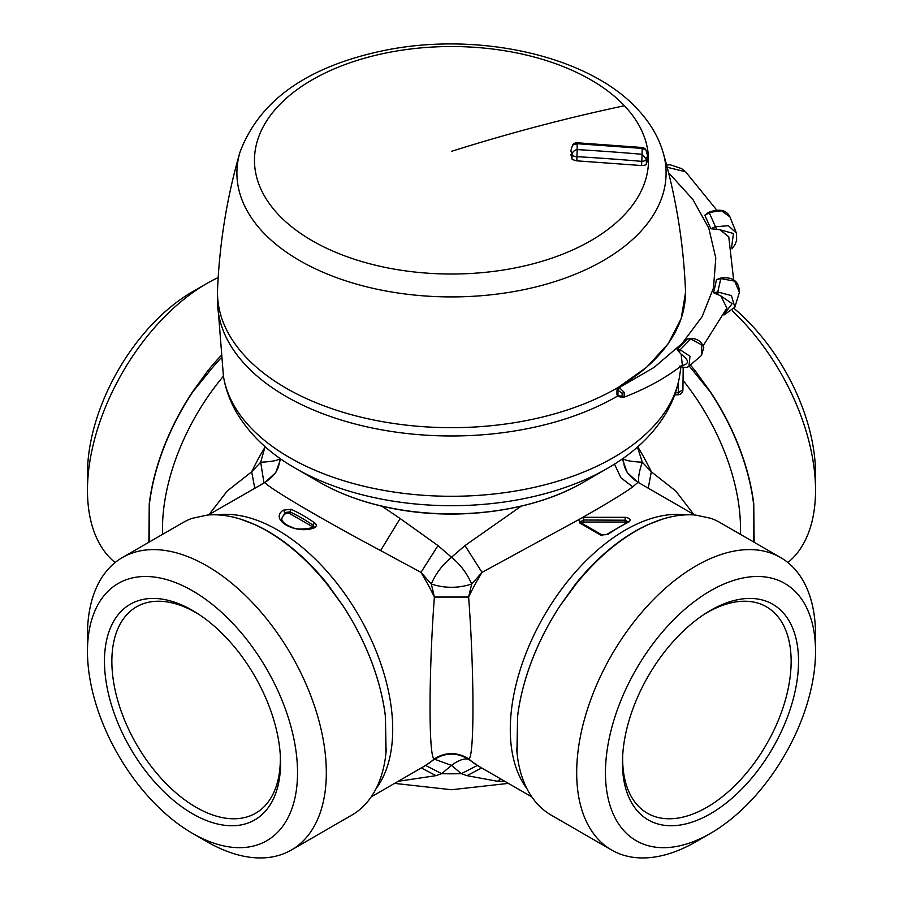 <?xml version="1.0" encoding="UTF-8"?>
<svg xmlns="http://www.w3.org/2000/svg" width="903" height="903" viewBox="0 0 903 903"><rect width="100%" height="100%" fill="white"/><g stroke="black" fill="none" stroke-linecap="round" stroke-linejoin="round"><path stroke-width="1.35" d="M242.862 847.59A148.543 85.762 60 0 1 192.508 833.367A148.543 85.762 60 0 1 87.467 651.435A148.543 85.762 60 0 1 142.155 576.577A148.543 85.762 60 0 1 284.682 707.151A148.543 85.762 60 0 1 242.862 847.59M87.467 651.435L87.467 634.832A168.895 97.513 60 0 1 122.447 557.512A168.895 97.513 60 0 1 149.638 549.701A168.895 97.513 60 0 1 302.494 676.313A168.895 97.513 60 0 1 291.342 850.039A168.895 97.513 60 0 1 264.15 857.85A168.895 97.513 60 0 1 206.9 841.675L192.508 833.367M280.551 762.911A124.501 71.879 -120 0 0 280.415 757.211A124.501 71.879 -120 0 0 197.373 613.397A124.501 71.879 -120 0 0 104.466 661.256A124.501 71.879 -120 0 0 192.508 813.738A124.501 71.879 -120 0 0 280.551 762.911M291.342 850.039L351.775 815.149A168.895 97.513 -120 0 0 385.288 758.497L385.92 753.362L385.288 715.492A168.895 97.513 -120 0 0 342.44 605.044L327.439 584.004A20.351 4.301 141.2 0 0 326.92 584.004A168.895 97.513 -120 0 0 240.401 519.101A168.895 97.513 -120 0 0 209.947 514.879A168.895 97.513 -120 0 0 207.487 515.06L192.215 518.311A168.895 97.513 -120 0 0 182.88 522.623L122.447 557.512M326.92 584.004L342.44 605.044M199.089 614.503A119.151 68.786 -120 0 0 137.64 606.206A119.151 68.786 -120 0 0 111.859 661.368A119.151 68.786 -120 0 0 164.583 782.032A119.151 68.786 -120 0 0 256.768 812.542A119.151 68.786 -120 0 0 280.348 758.644A119.151 68.786 -120 0 0 280.302 755.168M386.078 751.725L385.4 716.418M341.853 604.152L341.91 604.186A168.748 97.422 -120 0 1 385.4 716.271L385.288 715.492M208.311 514.992L265.064 482.383C264.85 485.272 312.404 514.259 380.603 550.57L420.979 572.389L431.329 584.049L434.377 597.052C428.598 673.796 428.598 759.852 434.377 758.791L432.447 760.721M289.829 513.66L291.116 509.292L283.282 510.172C268.959 519.518 295.484 534.836 314.086 527.95C316.739 526.562 316.964 524.891 314.763 522.939A2.032 1.05 124.9 0 0 313.172 525.332A160.757 92.806 -120 0 0 289.829 511.854L285.156 512.588L281.657 518.514C281.917 521.923 285.45 524.869 292.267 527.363C295.857 529.485 302.821 529.553 313.183 527.578L314.063 526.923L313.172 525.332L313.172 527.138L289.829 513.66A3.048 1.761 0 0 0 285.156 513.897A19.843 11.457 0 0 0 281.747 519.327M380.603 550.57L400.142 518.525L438 545.593L451.5 557.253L465 545.581L521.166 506.177M371.223 796.875L424.41 766.162A162.788 93.991 60 0 0 434.377 758.791C445.789 751.872 457.211 751.872 468.623 758.791C474.402 759.852 474.402 673.796 468.623 597.052A162.788 93.991 -60 0 1 482.021 572.389L471.671 584.049C467.088 573.416 460.372 564.488 451.5 557.241C442.075 565.222 435.348 574.161 431.329 584.049L431.329 584.049C444.773 588.372 458.227 588.372 471.671 584.049L468.623 597.052L434.377 597.052A162.788 93.991 60 0 0 420.979 572.389L438 545.593M421.317 767.956L436.014 775.654L398.223 781.287M209.146 514.507L227.24 491.018L251.677 471.795L260.685 462.234C272.706 461.614 279.14 460.27 279.975 458.216M254.759 488.173L251.677 471.795A162.788 93.991 120 0 1 265.064 447.132L265.55 447.087M261.633 484.211A162.788 93.991 60 0 1 265.064 482.383L275.754 472.574L280.698 458.916M400.142 518.525L381.834 506.177M283.282 510.172L285.156 512.588L285.156 513.897M314.086 527.95L312.743 528.515M425.618 765.451L441.657 773.645L436.014 775.654M434.524 759.209L451.5 765.372L461.343 773.645L466.986 775.654L497.474 781.276L504.777 781.287M468.476 759.209A30.521 13.432 129.6 0 0 451.5 765.372L441.657 773.645A169.414 97.806 0 0 0 461.343 773.645L477.382 765.451M531.777 796.875L478.59 766.162A162.788 93.991 -60 0 1 468.623 758.791L470.418 760.619C457.81 751.917 445.19 751.917 432.582 760.619L424.41 766.162M465 545.593L482.021 572.389L578.767 519.631L579.895 523.085L600.585 535.039L607.821 534.497A2.032 1.05 -124.9 0 0 606.805 534.395L628.116 521.979M607.821 534.497A162.788 93.991 -60 0 1 628.77 522.081C631.423 519.868 630.238 518.277 625.215 517.306L582.875 517.306C607.787 503.118 624.424 492.97 632.766 486.841L637.936 482.383L627.246 472.574L622.302 458.916M279.795 460.959L279.975 458.408M263.969 482.913L260.685 462.234L265.076 446.669M583.575 517.238L583.688 520.004L582.875 517.306L578.767 519.631L581.114 522.86A2.032 1.174 120 0 0 579.895 523.085M466.986 775.654L481.683 767.956M516.934 751.77L517.6 716.271L517.08 753.362L517.712 758.497A168.895 97.513 120 0 0 551.225 815.149L611.658 850.039A168.895 97.513 120 0 0 696.1 841.675L710.492 833.367A148.543 85.762 -60 0 1 608.724 800.848A148.543 85.762 -60 0 1 660.138 634.719A148.543 85.762 -60 0 1 815.533 651.435A148.543 85.762 -60 0 1 760.845 789.448A148.543 85.762 -60 0 1 710.492 833.367M561.147 604.152L575.561 584.004A167.879 96.926 -60 0 1 648.185 524.575L662.599 519.101A168.895 97.513 120 0 0 578.541 580.99A168.895 97.513 120 0 0 576.08 584.004L560.56 605.044A168.895 97.513 120 0 0 517.712 715.481L517.6 716.271A168.748 97.422 -60 0 1 561.09 604.186L560.56 605.044M625.215 517.306L625.068 520.218L628.093 521.776M628.77 522.081L627.777 521.968M220.908 358.119A167.879 96.926 120 0 0 211.178 369.225A167.879 96.926 120 0 0 208.74 372.228L192.949 391.642A168.748 97.422 120 0 0 149.458 503.727L149.424 541.935M637.45 447.087L642.315 462.234L651.323 471.795L675.76 491.018L693.854 514.507M637.924 446.669L637.936 447.132A162.788 93.991 -120 0 1 651.323 471.795L648.241 488.173M583.27 520.06L580.843 521.607M694.689 514.992L641.367 484.211A162.788 93.991 -60 0 0 637.936 482.383L638.737 482.766C626.005 474.944 624.887 467.009 624.289 465.858L623.025 458.408M623.025 458.216C623.86 460.27 630.294 461.602 642.315 462.234L642.315 462.234A30.521 8.624 114.6 0 0 639.031 482.913M815.533 651.435L815.533 634.832A168.895 97.513 120 0 0 780.553 557.512L720.12 522.623A168.895 97.513 120 0 0 710.785 518.311L695.513 515.06A168.895 97.513 120 0 0 662.599 519.101M626.885 522.408A3.048 1.761 0 0 0 625.068 522.058L583.688 522.058A3.048 1.761 0 0 0 581.114 522.871M149.367 502.824L149.243 503.75L149.367 502.824A168.895 97.513 -60 0 1 192.215 392.376L192.802 391.496L192.215 392.376M148.871 542.251L149.243 503.75M208.74 372.228L207.487 371.201L192.802 391.496M207.487 371.201A168.895 97.513 -60 0 1 220.659 356.019M517.6 716.418L517.712 715.481M780.553 557.512A168.895 97.513 120 0 0 638.85 615.812A168.895 97.513 120 0 0 611.658 850.039M115.121 562.558A168.895 97.513 -60 0 1 87.467 490.284A168.895 97.513 -60 0 1 206.9 283.44A168.895 97.513 -60 0 1 218.187 277.537M753.576 541.935L753.757 503.75L754.129 542.251M690.4 365.038A168.895 97.513 60 0 1 693.052 368.187A168.895 97.513 60 0 1 695.513 371.201L710.785 392.376A168.895 97.513 60 0 1 753.633 502.824L753.542 503.727A168.748 97.422 -120 0 0 710.051 391.642L694.26 372.228A167.879 96.926 -120 0 0 689.136 366.031M206.9 283.44L192.508 291.737A148.543 85.762 120 0 0 87.467 473.669L87.467 490.284M798.534 661.256A124.501 71.879 120 0 0 705.627 613.397A124.501 71.879 120 0 0 622.585 757.211A124.501 71.879 120 0 0 622.449 762.911A124.501 71.879 120 0 0 710.492 813.738A124.501 71.879 120 0 0 798.534 661.256M710.198 391.496L710.785 392.376M753.757 503.75L753.633 502.824M732.423 310.937A168.895 97.513 60 0 1 753.362 333.376A168.895 97.513 60 0 1 815.533 490.284A168.895 97.513 60 0 1 787.879 562.558M622.698 755.168A119.151 68.786 120 0 0 622.652 758.644A119.151 68.786 120 0 0 646.232 812.542A119.151 68.786 120 0 0 738.417 782.032A119.151 68.786 120 0 0 791.141 661.368A119.151 68.786 120 0 0 765.36 606.206A119.151 68.786 120 0 0 703.911 614.503M815.533 490.284L815.533 473.669A148.543 85.762 -120 0 0 760.845 335.656A148.543 85.762 -120 0 0 734.207 308.555M319.899 482.416A186.12 107.457 0 0 0 399.103 509.54A186.12 107.457 0 0 0 583.101 482.416C535.784 510.195 463.092 520.828 399.431 509.721C369.169 504.54 342.666 495.442 319.899 482.416L295.687 468.443C269.862 453.667 250.278 435.246 236.947 413.179C230.039 401.474 225.524 389.114 223.413 376.099L217.499 300.88A234.001 135.1 0 0 0 385.615 430.517A234.001 135.1 0 0 0 617.754 395.954A234.001 135.1 0 0 1 616.963 396.406A234.001 135.1 0 0 1 361.945 425.697A234.001 135.1 0 0 1 217.499 300.88L217.499 292.572A234.001 135.1 0 0 0 361.945 417.389A234.001 135.1 0 0 0 616.963 388.098A234.001 135.1 0 0 0 685.501 292.572L685.501 292.674M675.444 392.805L678.277 392.67L678.097 394.78A5.091 5.091 0 0 0 682.928 389.769L682.894 389.407M619.323 396.349L616.963 394.622L616.963 389.882L618.397 387.319L646.751 367.149L668.13 343.817L681.155 318.669L685.501 292.753M616.963 394.622L618.397 395.514L616.963 394.622M723.901 315.012L734.85 307.189L731.407 295.608L717.761 291.974L720.808 278.632L734.692 281.138L739.399 292.324C739.151 281.33 732.965 276.578 720.865 278.068L719.273 278.463L720.808 278.18M720.808 278.632L716.497 279.716L713.607 292.764L717.761 291.974L718.009 294.66L720.854 295.924L726.881 308.081L703.177 345.77M716.497 279.716L719.273 278.463M713.607 292.764L718.009 294.66M667.182 167.258L685.614 171.784L716.666 210.015M668.57 172.687L692.815 199.371L708.776 228.098L715.786 258.021L713.494 287.944L702.128 316.648L682.104 343.445L654.054 367.442L619.323 387.545L624.199 392.353L622.167 393.302L617.957 390.13L619.323 387.545L618.318 390.22M617.291 395.525L618.374 396.507L623.104 397.546L624.199 396.71L624.199 392.353M682.329 365.06L681.144 354.213C689.531 360.353 689.531 364.191 681.144 365.704M701.473 355.443L703.776 347.542C701.71 341.718 697.579 338.681 691.393 338.433L687.364 339.02L677.058 349.709L681.144 354.213M690.016 338.478L691.156 338.501M731.904 248.833L734.884 244.871L736.667 240.379L736.453 233.177L728.382 225.705L715.447 226.743L709.318 212.86L704.791 215.196L710.875 228.73L719.872 229.723L728.744 236.755M704.791 215.196L708.55 212.487L721.531 210.794L729.917 216.878C726.497 209.914 719.398 208.412 708.629 212.363L707.444 212.984M618.397 387.319L618.995 387.466M624.199 396.71L622.167 396.09L622.167 393.302L622.167 396.09L618.318 395.83M679.361 352.497L680.14 349.8L689.994 356.233L688.955 366.144M687.364 339.02L690.739 338.918L680.14 349.8L677.058 349.709M689.35 365.862L701.597 355.33L701.721 344.923L690.739 338.918L691.777 338.569M710.875 228.73L715.447 226.743L716.7 229.306M708.55 212.487L709.318 212.86M246.135 357.34A234.001 135.1 0 0 0 512.193 423.044A234.001 135.1 0 0 0 685.433 289.231C683.402 242.568 675.975 197.035 663.163 152.618A214.587 123.892 0 0 1 521.584 290.123A214.587 123.892 0 0 1 263.179 232.421A214.587 123.892 0 0 1 239.837 152.618C227.025 197.035 219.598 242.568 217.567 289.231A234.001 135.1 0 0 0 246.135 357.34M646.367 164.007L646.367 159.402L647.541 155.553L647.541 160.192L646.367 164.007C646.593 164.797 644.99 165.317 641.57 165.554L576.825 160.847C573.089 159.933 571.486 159.188 572.028 158.612L570.865 154.616M641.57 165.554L642.112 154.3L646.367 159.402A5.091 2.935 180 0 1 641.57 161.355A1785.558 1457.916 180 0 0 576.825 156.671A5.091 2.935 180 0 1 572.028 154.706L570.865 150.733L572.536 145.123L577.186 143.701L642.112 148.408L642.112 154.3A1790.649 1462.07 180 0 0 577.186 149.593L577.119 142.776A5.091 5.091 0 0 0 572.536 145.123M647.53 155.553L645.972 149.988L642.112 148.408L642.022 147.482L577.119 142.776M572.028 158.612L572.028 154.706A5.091 3.838 -30.5 0 1 577.186 149.593L576.825 160.847M327.439 584.004A167.879 96.926 -120 0 0 325.001 581.013A167.879 96.926 -120 0 0 254.815 524.575L240.401 519.101M217.623 514.879A162.788 93.991 60 0 1 332.789 578.168A162.788 93.991 60 0 1 376.122 788.579M291.116 509.292A162.788 93.991 60 0 1 314.763 522.939M526.878 788.579A162.788 93.991 -60 0 1 542.251 619.04A162.788 93.991 -60 0 1 680.58 514.45A162.788 93.991 -60 0 1 685.377 514.879M223.425 376.167A162.788 93.991 120 0 0 222.42 377.375A162.788 93.991 120 0 0 162.608 534.328M632.766 486.841L620.903 477.766L614.48 464.119M497.474 781.276L500.894 779.041M583.688 522.058L583.688 520.004L625.068 520.218L625.068 522.058M600.585 535.039L602.222 535.739M740.392 534.328A162.788 93.991 -120 0 0 683.04 380.389M694.26 372.228A20.351 4.301 -38.8 0 1 695.513 371.201M223.413 376.099A229.046 132.233 0 0 0 387.015 490.939A229.046 132.233 0 0 0 679.587 376.099C677.464 389.148 672.938 401.542 666.008 413.269C652.666 435.302 633.105 453.69 607.313 468.443A220.355 127.221 0 0 1 389.464 500.555A220.355 127.221 0 0 1 295.687 468.443M683.187 367.386L682.928 389.769L678.277 392.67L678.401 382.285M724.59 313.533L732.152 303.645L720.854 295.924M731.599 247.388L733.45 233.505L719.872 229.723M616.963 389.882L617.957 390.13L617.957 395.525M624.402 105.741A197.023 113.755 0 0 0 357.046 60.445A197.023 113.755 0 0 0 278.598 214.812A197.023 113.755 0 0 0 545.954 260.098A197.023 113.755 0 0 0 624.402 105.741A1780.479 1275.804 136.6 0 0 451.5 151.343M386.303 749.163L385.92 753.362M508.412 783.386L451.5 789.73L394.588 783.386M279.828 460.711L278.677 465.937C278.09 467.032 277.029 474.899 264.263 482.755M478.59 766.162L470.418 760.619M517.08 753.362L516.685 748.937M581.114 522.86L601.793 534.802L606.805 534.395M638.737 482.755L641.367 484.211M680.964 366.832L679.587 376.099M583.101 482.416L607.313 468.443M674.688 394.961L678.097 394.78M734.85 307.189L739.399 292.335M623.093 397.546C645.78 388.945 665.579 378.086 682.487 364.947M733.631 279.795L728.755 236.755M685.614 171.784L681.584 168.601L670.24 164.797L666.583 164.989M679.451 366.178C684.474 367.882 687.781 367.769 689.361 365.85M736.453 233.177L729.917 216.878M663.163 152.618C658.422 136.669 649.765 122.097 637.213 108.891C587.661 54.959 476.197 31.12 383.019 50.726C306.794 66.811 259.059 100.775 239.837 152.618M645.972 149.977A5.091 5.091 0 0 0 642.022 147.482"/></g></svg>
